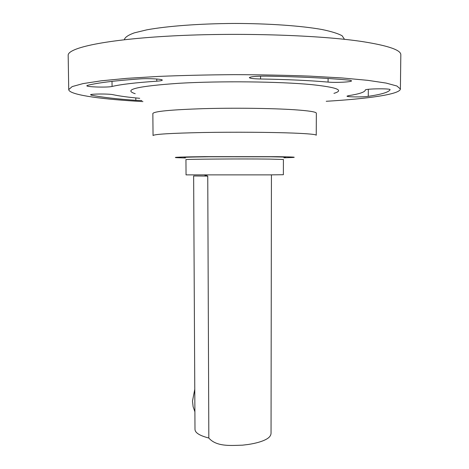 <?xml version="1.0" encoding="UTF-8"?>
<svg xmlns="http://www.w3.org/2000/svg" width="469" height="469" viewBox="0 0 469 469"><rect width="100%" height="100%" fill="white"/><g stroke="black" fill="none" stroke-linecap="round" stroke-linejoin="round"><path stroke-width="0.7" d="M204.437 175.013L207.749 176.098L208.828 438.028C216.614 447.098 231.663 445.439 242.561 445.163L248.119 444.495C255.992 443.281 261.995 441.564 266.134 439.342C269.376 437.624 271.012 435.543 271.041 433.11L271.428 174.867M194.782 389.223L192.495 401.048L193.128 406.752L194.899 411.776M400.391 88.999L400.825 54.844C401.118 50.142 388.549 45.757 363.123 41.7C320.626 35.128 238.832 32.408 172.428 35.925C105.871 39.425 67.372 47.879 68.175 55.424L68.726 89.579L72.179 86.589L82.972 83.611L101.333 80.803L126.947 78.341L158.856 76.406C182.781 75.415 208.007 74.835 234.535 74.659C261.063 74.741 286.289 75.233 310.22 76.142L342.136 77.965L367.755 80.334L386.128 83.077L396.932 86.02L400.391 88.999C400.163 94.275 368.188 98.783 326.231 101.286M347.851 80.011C350.249 80.24 351.469 80.527 351.51 80.867C351.967 82.016 335.839 82.843 328.066 82.093C309.628 80.48 287.122 79.449 260.553 78.991C253.606 78.827 249.871 78.376 249.338 77.637C250.639 76.617 256.326 76.119 266.386 76.136C298.782 76.723 325.937 78.012 347.851 80.011M368.259 96.344C363.035 97.206 346.509 97.06 347.013 96.151L348.432 95.688C359.33 93.993 364.958 92.117 365.328 90.048C364.73 88.694 390.747 88.295 390.085 89.679L390.079 89.708C388.848 92.17 381.573 94.38 368.259 96.344L368.329 89.315M141.902 100.554L135.817 100.325C116.845 99 102.066 97.294 91.484 95.207L90.57 94.826C89.907 93.812 109.078 93.7 113.052 94.697C119.513 96.081 128.395 97.282 139.698 98.302M139.95 78.886C148.45 78.241 162.796 79.062 162.268 80.135C162.145 80.586 160.322 80.938 156.781 81.19C135.729 82.632 120.826 84.391 112.073 86.46C107.8 87.621 86.267 87.029 86.818 85.745L87.515 85.37C97.276 82.849 114.753 80.686 139.95 78.886M135.189 93.706C122.638 89.655 137.294 86.179 179.164 83.271C220.383 80.885 279.688 81.542 311.522 84.619C337.059 87.322 344.533 90.236 333.94 93.354M142.934 101.603L135.963 101.187C97.493 98.766 68.937 94.55 68.726 89.579M294.028 133.108C308.743 133.718 316.147 134.433 316.235 135.242L316.352 113.217C316.27 111.898 308.854 110.737 294.11 109.728C271.78 108.257 233.726 107.794 202.901 108.673C170.681 109.758 153.996 111.364 152.853 113.504L153.046 135.529C154.195 134.21 170.851 133.208 203.007 132.516C233.767 131.953 271.744 132.217 294.028 133.108M124.426 39.707L124.426 39.437C125.094 37.215 128.383 35.023 134.292 32.865L146.762 29.846C167.275 26.076 199.823 23.62 234.447 23.45C269.071 23.503 301.62 25.842 322.15 29.541C331.407 31.476 338.055 33.545 342.094 35.744L344.516 39.326M185.103 157.654C180.893 157.314 188.931 157.027 209.209 156.781L270.883 156.798C283.534 156.98 287.995 157.209 284.255 157.478M283.95 157.789L292.732 157.478C297.1 157.168 291.976 156.898 277.349 156.681L204.871 156.658C181.075 156.945 171.66 157.285 176.625 157.678L185.407 157.965M269.253 174.884L186.046 174.884L185.953 159.659C183.203 159.161 240.832 158.739 269.276 159.085L283.411 159.489L283.376 174.714L269.253 174.884M207.749 176.098L193.638 175.957L194.993 429.493C195.18 432.858 199.794 435.701 208.828 438.028M112.009 81.366L112.073 86.46M156.763 79.003L156.781 81.19M135.793 97.933L135.817 100.325M91.478 94.462L91.484 95.207M260.553 76.166L260.553 78.991M328.089 78.487L328.066 82.093"/></g></svg>
